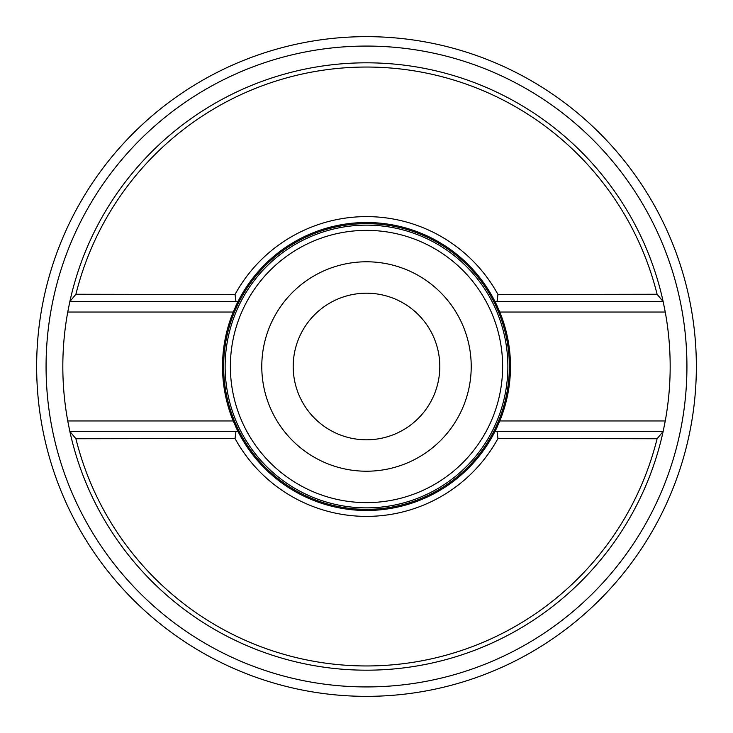 <?xml version="1.0" encoding="UTF-8"?>
<svg xmlns="http://www.w3.org/2000/svg" width="733" height="733" viewBox="0 0 733 733"><rect width="100%" height="100%" fill="white"/><g stroke="black" fill="none" stroke-linecap="round" stroke-linejoin="round"><path stroke-width="1.1" d="M366.5 46.069A320.431 320.431 0 0 1 686.931 366.5A320.431 320.431 0 0 1 366.5 686.931A320.431 320.431 0 0 1 46.069 366.5A320.431 320.431 0 0 1 366.5 46.069M366.5 36.65A329.85 329.85 0 0 0 36.65 366.5A329.85 329.85 0 0 0 366.5 696.35A329.85 329.85 0 0 0 696.35 366.5A329.85 329.85 0 0 0 366.5 36.65M237.987 431.425A143.98 143.98 0 0 0 495.013 431.425L663.154 431.425L657.098 438.746A299.44 299.44 0 0 1 75.902 438.746L69.846 431.425L67.748 420.953A303.673 303.673 0 0 1 67.748 312.047L69.846 301.575L237.987 301.575A143.98 143.98 0 0 1 495.013 301.575L663.154 301.575L665.252 312.047A303.673 303.673 0 0 1 665.252 420.953L663.154 431.425A303.673 303.673 0 0 1 69.846 431.425L237.987 431.425L233.213 420.953A143.98 143.98 0 0 1 233.635 311.03A143.98 143.98 0 0 0 233.213 312.047L237.987 301.575A143.98 143.98 0 0 0 235.256 307.301A143.98 143.98 0 0 1 237.987 301.575M235.046 294.474A149.898 149.898 0 0 1 497.954 294.474L657.098 294.254L663.154 301.575A303.673 303.673 0 0 0 69.846 301.575L75.902 294.254L235.046 294.474L235.953 301.575M495.013 431.425L499.787 420.953L665.252 420.953M499.787 420.953A143.98 143.98 0 0 1 499.365 421.97A143.98 143.98 0 0 0 499.787 312.047L495.013 301.575M497.954 294.474L497.047 301.575M235.953 431.425L235.046 438.526A149.898 149.898 0 0 0 497.954 438.526L497.047 431.425M75.902 294.254A299.44 299.44 0 0 1 657.098 294.254M235.046 438.526L75.902 438.746M657.098 438.746L497.954 438.526M237.226 429.895A143.98 143.98 0 0 1 235.256 425.699A143.98 143.98 0 0 0 237.226 429.895M233.213 420.953A143.98 143.98 0 0 0 233.635 421.97A143.98 143.98 0 0 1 233.213 420.953L67.748 420.953M495.774 429.895A143.98 143.98 0 0 0 497.744 425.699A143.98 143.98 0 0 1 495.774 429.895M499.787 312.047A143.98 143.98 0 0 0 499.365 311.03A143.98 143.98 0 0 1 499.787 312.047L665.252 312.047M497.744 307.301A143.98 143.98 0 0 0 495.774 303.105A143.98 143.98 0 0 1 497.744 307.301M366.5 507.868A141.368 141.368 0 0 0 507.868 366.5A141.368 141.368 0 0 0 366.5 225.132A141.368 141.368 0 0 0 225.132 366.5A141.368 141.368 0 0 0 366.5 507.868M366.5 471.218A104.718 104.718 0 0 1 261.782 366.5A104.718 104.718 0 0 1 366.5 261.782A104.718 104.718 0 0 1 471.218 366.5A104.718 104.718 0 0 1 366.5 471.218M366.5 439.8A73.3 73.3 0 0 1 293.2 366.5A73.3 73.3 0 0 1 366.5 293.2A73.3 73.3 0 0 1 439.8 366.5A73.3 73.3 0 0 1 366.5 439.8M67.748 312.047L233.213 312.047M366.5 509.362A142.862 142.862 0 0 1 223.638 366.5A142.862 142.862 0 0 1 366.5 223.638A142.862 142.862 0 0 1 509.362 366.5A142.862 142.862 0 0 1 366.5 509.362M366.5 502.627A136.127 136.127 0 0 1 230.373 366.5A136.127 136.127 0 0 1 366.5 230.373A136.127 136.127 0 0 1 502.627 366.5A136.127 136.127 0 0 1 366.5 502.627"/></g></svg>
